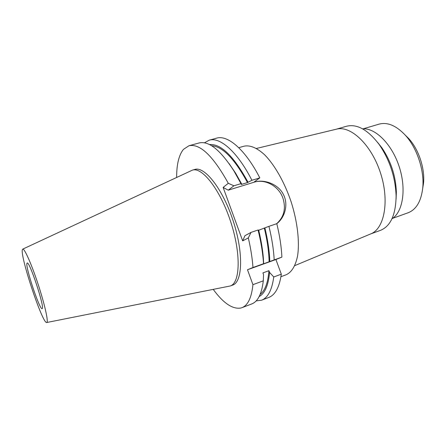 <?xml version="1.0" encoding="UTF-8"?>
<svg xmlns="http://www.w3.org/2000/svg" width="446" height="446" viewBox="0 0 446 446"><rect width="100%" height="100%" fill="white"/><g stroke="black" fill="none" stroke-linecap="round" stroke-linejoin="round"><path stroke-width="0.67" d="M42.231 308.576C44.834 307.394 29.408 260.704 27.195 263.023L26.977 263.285C25.182 266.647 39.761 310.383 42.119 308.66L42.231 308.576M22.384 249.649L22.696 249.136C24.279 247.926 31.298 263.575 37.871 283.505C44.466 303.425 48.525 321.332 46.897 322.425L46.696 322.519C42.587 324.114 19.892 255.976 22.384 249.649M22.746 249.119L192.393 170.143C202.172 166.692 220.285 189.773 230.671 221.701C241.169 253.596 240.216 282.948 230.298 285.97L46.746 322.508M230.275 285.975L232.622 285.122C242.618 282.067 243.661 252.726 233.174 220.881C222.805 189.004 204.63 165.984 194.768 169.458L192.393 170.143M242.68 240.879L248.316 237.908C250.78 248.506 252.33 258.379 252.977 267.516L263.53 263.72L263.302 260.553C262.504 251.02 260.754 240.84 258.056 230.013L251.026 232.388L244.921 235.705L242.68 240.879L223.134 187.42L228.296 183.295L233.916 185.792L228.24 190.169L223.134 187.42M247.491 269.746L252.938 284.671C251.544 297.744 247.87 305.421 241.899 307.695L251.678 303.971C257.844 301.619 261.718 293.908 263.296 280.841L263.541 274.63L262.906 272.896L268.944 270.694L269.579 272.417L273.749 276.972L281.315 274.173L275.912 259.533L247.491 269.746L252.977 267.516M241.899 307.695L240.912 308.013C232.65 309.463 223.435 303.269 213.272 289.437M176.633 177.402C176.633 164.357 178.902 155.018 183.44 149.382L188.942 145.753C199.959 143.361 213.076 155.877 228.296 183.295M276.587 223.758C284.091 216.973 286.176 208.36 282.842 197.924C278.672 186.071 265.102 178.584 254.036 182.23L228.24 190.169M255.101 181.288L255.385 181.806L254.426 181.773L259.806 177.87L251.906 180.29L247.491 182.565L241.23 184.482L241.721 184.109L240.979 183.635L234.061 171.141C220.447 149.99 208.767 140.607 199.028 142.982L188.942 145.753M240.979 183.635L233.916 185.792M259.806 177.87C245.345 149.549 227.65 134.659 216.594 138.16L209.219 140.183C220.023 136.749 237.495 151.791 251.906 180.29M204.419 142.815L209.219 140.183M209.453 144.549C220.898 143.584 233.743 156.133 247.998 182.185M247.491 182.565C234.496 158.704 222.526 146.427 211.577 145.725M241.721 184.109L235.694 173.321L229.054 163.537M252.938 284.671L263.296 280.841M273.749 276.972C271.988 290.028 267.918 297.777 261.551 300.208L268.698 297.482C275.21 294.996 279.413 287.224 281.315 274.173M275.912 259.533L281.889 257.125C281.415 246.805 279.72 235.655 276.799 223.686L268.932 226.339C271.893 238.365 273.643 249.548 274.184 259.895L263.023 264.032L263.692 263.759L263.335 257.827C262.61 249.163 261.055 239.937 258.674 230.142L258.056 230.013M258.697 230.236L268.932 226.339M276.743 223.708C285.284 217.263 288.556 203.822 283.255 194.2C278.499 184.666 265.253 179.242 255.385 181.806M280.941 276.704L286.17 274.764C291.69 272.244 295.497 265.944 297.593 255.865C299.74 241.749 297.465 221.785 291.177 201.949C284.531 182.236 274.569 164.786 264.495 154.667C256.851 147.765 250.055 144.933 244.113 146.165L238.744 147.687M260.185 294.343C265.069 290.569 267.99 282.686 268.944 270.694M269.579 272.417C268.364 285.39 264.891 293.435 259.159 296.551M261.551 300.208L256.127 300.922M256.467 148.451L336.613 129.134C350.684 125.32 371.317 144.632 380.432 172.758C389.698 200.834 384.463 228.608 370.86 233.849L294.784 265.621M380.41 230.381L380.533 230.337C390.64 226.15 395.831 214.693 396.104 195.956C395.396 177.307 389.815 160.253 379.373 144.783C368.045 129.803 357.068 123.631 346.43 126.268L336.206 129.234M377.455 142.202L381.815 147.671C390.908 161.123 395.758 175.958 396.371 192.181L396.087 199.172M391.984 218.757C402.894 212.118 406.601 189.121 399.187 166.626C391.878 144.097 375.298 127.734 362.57 128.827M392.575 218.362L408.408 212.658C416.38 209.347 421.152 201.157 422.73 188.095C424.57 170.874 417.155 148.2 405.498 135.4C396.343 125.638 387.529 121.886 379.055 124.144L363.284 128.794M422.674 188.608L423.505 183.378C425.066 168.739 418.816 149.633 408.91 138.745L405.152 135.015M281.889 257.125L274.184 259.895M251.026 232.388L248.316 237.908M269.122 261.841C268.871 251.689 267.288 240.511 264.383 228.319M264.924 228.029C267.845 240.182 269.473 251.36 269.802 261.562M254.036 182.23L254.666 181.773M235.694 173.321L234.061 171.141M380.471 230.359L370.475 234.005M381.815 147.671L379.373 144.783M396.371 192.181L396.104 195.956M408.91 138.745L405.498 135.4M423.505 183.378L422.73 188.095M263.335 257.827L263.302 260.553"/></g></svg>
